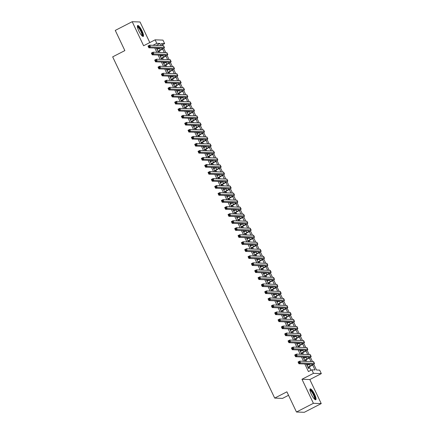 <?xml version="1.0" encoding="UTF-8"?>
<svg xmlns="http://www.w3.org/2000/svg" width="434" height="434" viewBox="0 0 434 434"><rect width="100%" height="100%" fill="white"/><g stroke="black" fill="none" stroke-linecap="round" stroke-linejoin="round"><path stroke-width="0.65" d="M314.634 394.381A6.114 1.454 62.8 0 0 310.185 388.886A6.114 1.454 62.8 0 0 311.33 394.262A6.114 1.454 62.8 0 0 315.778 399.757A6.114 1.454 62.8 0 0 314.634 394.381M142.102 31.031A6.114 1.454 62.8 0 0 137.654 25.535A6.114 1.454 62.8 0 0 138.799 30.912A6.114 1.454 62.8 0 0 143.247 36.407A6.114 1.454 62.8 0 0 142.102 31.031M313.766 364.278L316.484 370.001L319.663 370.115L321.328 373.625L313.484 373.338L311.818 369.828L314.997 369.947L312.654 365.005M309.822 379.544L301.977 379.256L313.397 403.305L296.471 412.012L304.315 412.3L321.236 403.593L309.822 379.544L321.328 373.625M288.539 395.298L282.545 398.379L274.7 398.097L112.672 56.859L124.856 50.594L115.27 30.407L132.196 21.7L143.616 45.749L155.122 39.83L162.967 40.118L164.632 43.628L161.453 43.508L162.462 45.641M149.806 42.565L140.036 21.988L132.196 21.7M162.121 44.919L164.632 43.628M313.397 403.305L321.236 403.593M307.473 365.265L307.001 364.272L306.469 364.251L308.471 368.466L308.997 368.488L308.417 367.256M304.136 358.245L303.664 357.253L303.138 357.231L305.08 361.327M300.805 351.225L300.333 350.233L299.802 350.211L301.744 354.301M297.469 344.205L296.997 343.207L296.465 343.191L298.413 347.281M294.138 337.18L293.666 336.187L293.134 336.166L295.077 340.261M290.802 330.16L290.33 329.167L289.798 329.146L291.746 333.241M287.465 323.14L286.993 322.147L286.467 322.126L288.409 326.216M284.134 316.12L283.662 315.122L283.131 315.106L285.073 319.196M280.798 309.095L280.326 308.102L279.8 308.086L281.742 312.176M277.467 302.075L276.995 301.082L276.463 301.06L278.406 305.156M274.131 295.055L273.659 294.062L273.132 294.04L275.075 298.131M270.8 288.035L270.328 287.037L269.796 287.02L271.738 291.111M267.463 281.01L266.991 280.017L266.46 280.001L268.407 284.091M264.132 273.99L263.66 272.997L263.129 272.975L265.071 277.071M260.796 266.97L260.324 265.977L259.792 265.955L261.74 270.051M257.46 259.95L256.988 258.952L256.461 258.935L258.404 263.026M254.129 252.924L253.657 251.932L253.125 251.915L255.067 256.006M250.792 245.904L250.32 244.912L249.794 244.89L251.736 248.986M247.461 238.884L246.989 237.892L246.458 237.87L248.4 241.966M244.125 231.864L243.653 230.866L243.127 230.85L245.069 234.94M240.794 224.839L240.322 223.846L239.79 223.83L241.733 227.921M237.458 217.819L236.986 216.826L236.454 216.805L238.402 220.901M234.127 210.799L233.655 209.806L233.123 209.785L235.065 213.881M230.79 203.779L230.318 202.781L229.787 202.765L231.734 206.855M227.454 196.754L226.982 195.761L226.456 195.745L228.398 199.835M224.123 189.734L223.651 188.741L223.119 188.719L225.062 192.815M220.787 182.714L220.315 181.721L219.788 181.7L221.731 185.795M217.456 175.694L216.984 174.696L216.452 174.68L218.394 178.77M214.119 168.669L213.647 167.676L213.121 167.66L215.063 171.75M210.788 161.649L210.316 160.656L209.785 160.634L211.727 164.73M207.452 154.629L206.98 153.636L206.448 153.614L208.396 157.71M204.121 147.609L203.649 146.611L203.117 146.594L205.06 150.685M200.785 140.583L200.313 139.591L199.781 139.574L201.729 143.665M197.448 133.563L196.976 132.571L196.45 132.549L198.392 136.645M194.117 126.544L193.645 125.551L193.114 125.529L195.056 129.625M190.781 119.524L190.309 118.525L189.783 118.509L191.725 122.6M187.45 112.498L186.978 111.505L186.446 111.489L188.389 115.58M184.114 105.478L183.642 104.485L183.115 104.464L185.058 108.56M180.783 98.458L180.311 97.466L179.779 97.444L181.721 101.54M177.446 91.438L176.974 90.44L176.443 90.424L178.39 94.514M174.115 84.413L173.643 83.42L173.112 83.404L175.054 87.494M170.779 77.393L170.307 76.4L169.775 76.379L171.723 80.474M167.448 70.373L166.976 69.38L166.444 69.359L168.387 73.454M164.112 63.353L163.64 62.355L163.108 62.339L165.056 66.429M160.775 56.328L160.303 55.335L159.777 55.319L161.719 59.409M156.696 45.429L153.517 45.31M154.797 48.017L156.848 52.33M158.133 55.037L160.184 59.355M161.464 62.057L163.515 66.375M164.801 69.082L166.851 73.395M168.137 76.102L170.182 80.415M171.468 83.122L173.519 87.44M174.804 90.142L176.85 94.46M178.135 97.162L180.186 101.48M181.472 104.187L183.522 108.5M184.803 111.207L186.853 115.525M188.139 118.227L190.19 122.545M191.47 125.247L193.521 129.565M194.806 132.272L196.857 136.585M198.143 139.292L200.188 143.611M201.474 146.312L203.524 150.631M204.81 153.332L206.855 157.65M208.141 160.358L210.192 164.67M211.477 167.378L213.528 171.696M214.808 174.397L216.859 178.716M218.145 181.417L220.195 185.736M221.476 188.443L223.526 192.756M224.812 195.463L226.863 199.781M228.143 202.483L230.194 206.801M231.479 209.503L233.53 213.821M234.816 216.528L236.861 220.841M238.147 223.548L240.197 227.866M241.483 230.568L243.534 234.886M244.814 237.588L246.865 241.906M248.15 244.613L250.201 248.926M251.481 251.633L253.532 255.952M254.818 258.653L256.868 262.971M258.149 265.673L260.199 269.991M261.485 272.698L263.536 277.011M264.821 279.718L266.867 284.037M268.152 286.738L270.203 291.057M271.489 293.758L273.539 298.077M274.82 300.784L276.87 305.097M278.156 307.804L280.207 312.122M281.487 314.824L283.538 319.142M284.823 321.844L286.874 326.162M288.154 328.869L290.205 333.182M291.491 335.889L293.541 340.207M294.827 342.909L296.872 347.227M298.158 349.929L300.209 354.247M301.494 356.954L303.545 361.267M304.825 363.974L308.433 371.569L311.818 369.828M310.945 370.278L309.296 366.806M308.352 364.815L308.004 364.088M306.724 361.386L305.959 359.786M305.015 357.795L304.673 357.068M303.388 354.366L302.628 352.761M301.684 350.77L301.337 350.048M300.051 347.341L299.292 345.741M298.348 343.75L298.006 343.028M296.72 340.321L295.961 338.721M295.017 336.73L294.67 336.003M293.384 333.301L292.624 331.701M291.681 329.71L291.333 328.983M290.053 326.281L289.294 324.675M288.344 322.684L288.002 321.963M286.717 319.256L285.957 317.655M285.013 315.664L284.666 314.943M283.386 312.236L282.621 310.635M281.677 308.645L281.335 307.918M280.049 305.216L279.29 303.616M278.346 301.625L277.999 300.898M276.718 298.196L275.953 296.59M275.01 294.605L274.668 293.878M273.382 291.171L272.623 289.57M271.679 287.579L271.331 286.858M270.046 284.151L269.286 282.55M268.342 280.559L268 279.832M266.715 277.131L265.955 275.53M265.011 273.539L264.664 272.812M263.378 270.111L262.619 268.505M261.675 266.519L261.333 265.792M260.047 263.085L259.288 261.485M258.339 259.494L257.997 258.772M256.711 256.065L255.952 254.465M255.008 252.474L254.66 251.747M253.38 249.045L252.615 247.445M251.671 245.454L251.329 244.727M250.044 242.026L249.284 240.42M248.34 238.434L247.993 237.707M246.713 235L245.948 233.4M245.004 231.409L244.662 230.687M243.376 227.98L242.617 226.38M241.673 224.389L241.326 223.662M240.04 220.96L239.28 219.36M238.337 217.369L237.995 216.642M236.709 213.94L235.95 212.334M235.006 210.349L234.658 209.622M233.373 206.915L232.613 205.315M231.669 203.324L231.327 202.602M230.042 199.895L229.282 198.295M228.333 196.304L227.991 195.577M226.705 192.875L225.946 191.275M225.002 189.284L224.655 188.557M223.374 185.855L222.615 184.249M221.666 182.264L221.324 181.537M220.038 178.83L219.278 177.229M218.335 175.238L217.987 174.517M216.707 171.81L215.942 170.209M214.998 168.218L214.656 167.491M213.371 164.79L212.611 163.189M211.667 161.198L211.32 160.471M210.034 157.77L209.275 156.164M208.331 154.178L207.989 153.452M206.703 150.744L205.944 149.144M205 147.153L204.653 146.432M203.367 143.725L202.607 142.124M201.664 140.133L201.322 139.406M200.036 136.705L199.277 135.104M198.327 133.113L197.985 132.386M196.7 129.685L195.94 128.079M194.996 126.093L194.649 125.366M193.369 122.659L192.609 121.059M191.66 119.068L191.318 118.346M190.032 115.639L189.273 114.039M188.329 112.048L187.982 111.321M186.701 108.619L185.936 107.019M184.993 105.028L184.651 104.301M183.365 101.599L182.606 99.994M181.662 98.008L181.314 97.281M180.034 94.574L179.269 92.974M178.325 90.983L177.983 90.261M176.698 87.554L175.938 85.954M174.994 83.963L174.647 83.236M173.361 80.534L172.602 78.934M171.658 76.943L171.316 76.216M170.03 73.514L169.271 71.908M168.321 69.923L167.98 69.196M166.694 66.489L165.934 64.888M164.991 62.897L164.643 62.176M163.363 59.469L162.604 57.868M161.654 55.877L161.312 55.151M160.027 52.449L159.267 50.849M158.323 48.858L157.976 48.131M157.444 49.308L156.972 48.315L156.441 48.293L158.383 52.389M158.915 52.405L158.388 51.299M162.251 59.431L161.725 58.319M165.582 66.451L165.056 65.344M168.918 73.471L168.392 72.364M172.249 80.491L171.723 79.384M175.586 87.516L175.059 86.404M178.917 94.536L178.39 93.429M182.253 101.556L181.727 100.449M185.589 108.576L185.058 107.469M188.92 115.601L188.394 114.489M192.257 122.621L191.73 121.515M195.588 129.641L195.061 128.535M198.924 136.661L198.398 135.554M202.255 143.687L201.729 142.574M205.591 150.707L205.065 149.594M208.922 157.726L208.396 156.62M212.259 164.746L211.732 163.64M215.589 171.772L215.063 170.66M218.926 178.792L218.4 177.68M222.262 185.812L221.736 184.705M225.593 192.832L225.067 191.725M228.93 199.857L228.403 198.745M232.261 206.877L231.734 205.765M235.597 213.897L235.071 212.79M238.928 220.917L238.402 219.81M242.264 227.942L241.738 226.83M245.595 234.962L245.069 233.85M248.932 241.982L248.405 240.875M252.268 249.002L251.742 247.895M255.599 256.027L255.073 254.915M258.935 263.047L258.409 261.935M262.266 270.067L261.74 268.961M265.603 277.087L265.076 275.981M268.934 284.113L268.407 283.001M272.27 291.133L271.744 290.021M275.601 298.153L275.075 297.046M278.937 305.173L278.411 304.066M282.274 312.198L281.742 311.086M285.605 319.218L285.078 318.106M288.941 326.238L288.415 325.131M292.272 333.258L291.746 332.151M295.608 340.283L295.082 339.171M298.939 347.303L298.413 346.191M302.276 354.323L301.749 353.216M305.607 361.343L305.08 360.236M301.977 379.256L313.484 373.338M153.403 45.082L156.788 43.34L155.122 39.83M296.471 412.012L286.89 391.826L274.7 398.097M163.737 48.32L165.799 52.66M167.068 55.34L169.13 59.68M170.405 62.36L172.466 66.7M173.736 69.38L175.797 73.726M177.072 76.406L179.133 80.746M180.403 83.426L182.464 87.766M183.739 90.446L185.801 94.786M187.076 97.466L189.137 101.811M190.407 104.491L192.468 108.831M193.743 111.511L195.805 115.851M197.074 118.531L199.135 122.871M200.41 125.551L202.472 129.896M203.741 132.576L205.803 136.916M207.078 139.596L209.139 143.936M210.409 146.616L212.47 150.956M213.745 153.636L215.806 157.981M217.081 160.661L219.143 165.001M220.412 167.681L222.474 172.021M223.749 174.701L225.81 179.041M227.08 181.721L229.141 186.067M230.416 188.747L232.478 193.087M233.747 195.767L235.808 200.107M237.083 202.786L239.145 207.126M240.414 209.806L242.476 214.152M243.751 216.826L245.812 221.172M247.087 223.852L249.149 228.192M250.418 230.872L252.479 235.212M253.754 237.892L255.816 242.237M257.085 244.912L259.147 249.257M260.422 251.937L262.483 256.277M263.753 258.957L265.814 263.297M267.089 265.977L269.151 270.322M270.42 272.997L272.481 277.342M273.756 280.022L275.818 284.362M277.093 287.042L279.154 291.382M280.424 294.062L282.485 298.408M283.76 301.082L285.822 305.428M287.091 308.107L289.152 312.447M290.427 315.127L292.489 319.467M293.758 322.147L295.82 326.493M297.095 329.167L299.156 333.513M300.426 336.193L302.487 340.533M303.762 343.213L305.824 347.553M307.093 350.233L309.16 354.578M310.429 357.253L312.491 361.598M160.981 45.586L159.967 43.454L156.788 43.34M311.01 361.544L309.317 357.985M307.673 354.518L305.986 350.96M304.337 347.498L302.65 343.94M301.006 340.478L299.314 336.92M297.67 333.458L295.983 329.9M294.339 326.439L292.646 322.874M291.002 319.413L289.315 315.854M287.671 312.393L285.979 308.834M284.335 305.373L282.648 301.814M281.004 298.353L279.312 294.794M277.668 291.328L275.981 287.769M274.331 284.308L272.644 280.749M271 277.288L269.308 273.729M267.664 270.268L265.977 266.709M264.333 263.243L262.641 259.684M260.997 256.223L259.31 252.664M257.666 249.203L255.973 245.644M254.329 242.183L252.642 238.624M250.998 235.157L249.306 231.599M247.662 228.138L245.975 224.579M244.331 221.118L242.639 217.559M240.995 214.098L239.302 210.539M237.658 207.072L235.971 203.513M234.327 200.052L232.635 196.493M230.991 193.032L229.304 189.474M227.66 186.012L225.968 182.454M224.324 178.987L222.637 175.428M220.993 171.967L219.3 168.408M217.656 164.947L215.969 161.388M214.325 157.927L212.633 154.368M210.989 150.902L209.297 147.343M207.653 143.882L205.966 140.323M204.322 136.862L202.629 133.303M200.985 129.842L199.298 126.283M197.654 122.817L195.962 119.258M194.318 115.797L192.631 112.238M190.987 108.777L189.295 105.218M187.651 101.757L185.964 98.198M184.32 94.731L182.627 91.173M180.983 87.711L179.296 84.153M177.647 80.691L175.96 77.133M174.316 73.672L172.623 70.113M170.98 66.646L169.293 63.087M167.649 59.626L165.956 56.067M164.312 52.606L162.625 49.047M156.582 45.196L159.967 43.454M156.555 48.532L156.972 48.315M159.886 55.552L160.303 55.335M163.222 62.572L163.64 62.355M166.553 69.592L166.976 69.38M169.889 76.617L170.307 76.4M173.22 83.637L173.643 83.42M176.557 90.657L176.974 90.44M179.893 97.677L180.311 97.466M183.224 104.703L183.642 104.485M186.56 111.722L186.978 111.505M189.891 118.742L190.309 118.525M193.228 125.762L193.645 125.551M196.559 132.788L196.976 132.571M199.895 139.808L200.313 139.591M203.226 146.828L203.649 146.611M206.562 153.848L206.98 153.636M209.899 160.873L210.316 160.656M213.23 167.893L213.647 167.676M216.566 174.913L216.984 174.696M219.897 181.933L220.315 181.721M223.233 188.958L223.651 188.741M226.564 195.978L226.982 195.761M229.901 202.998L230.318 202.781M233.232 210.018L233.655 209.806M236.568 217.043L236.986 216.826M239.904 224.063L240.322 223.846M243.235 231.083L243.653 230.866M246.572 238.103L246.989 237.892M249.903 245.129L250.32 244.912M253.239 252.149L253.657 251.932M256.57 259.169L256.988 258.952M259.906 266.188L260.324 265.977M263.237 273.214L263.66 272.997M266.574 280.234L266.991 280.017M269.91 287.254L270.328 287.037M273.241 294.274L273.659 294.062M276.577 301.299L276.995 301.082M279.908 308.319L280.326 308.102M283.245 315.339L283.662 315.122M286.576 322.359L286.993 322.147M289.912 329.384L290.33 329.167M293.243 336.404L293.666 336.187M296.579 343.424L296.997 343.207M299.91 350.444L300.333 350.233M303.247 357.464L303.664 357.253M306.583 364.489L307.001 364.272M157.857 51.277L160.195 50.078A3.917 0.505 154.6 0 0 162.674 48.358A3.917 0.505 154.6 0 0 162.517 48.299L148.857 47.8L148.027 46.042L149.719 45.174L163.379 45.673A5.881 0.754 -25.4 0 1 163.613 45.765L164.443 47.518A5.881 0.754 -25.4 0 1 160.726 50.1L157.971 51.516M157.027 49.525L159.359 48.32A3.917 0.505 154.6 0 0 159.614 48.19M149.182 45.95L148.509 46.297L148.84 47.002L149.518 46.65L149.182 45.95L149.719 45.174L150.549 46.926L164.209 47.425A5.881 0.754 -25.4 0 1 164.443 47.518M149.518 46.65L150.549 46.926L148.857 47.8L148.84 47.002M148.509 46.297L148.027 46.042M137.383 26.631A5.289 1.259 -117.2 0 1 141.338 31.302A5.289 1.259 -117.2 0 1 142.2 35.989M141.902 35.707A4.899 1.166 62.8 0 0 140.898 31.47A4.899 1.166 62.8 0 0 137.442 27.038M142.884 36.418A6.076 1.448 62.8 0 0 141.555 31.308A6.076 1.448 62.8 0 0 137.437 25.823M309.919 389.982A5.289 1.259 -117.2 0 1 312.936 392.889A5.289 1.259 -117.2 0 1 315.106 398.732A5.289 1.259 -117.2 0 1 314.731 399.34M314.433 399.063A4.899 1.166 62.8 0 0 314.569 398.602A4.899 1.166 62.8 0 0 312.8 393.611A4.899 1.166 62.8 0 0 309.974 390.388M315.415 399.768A6.076 1.448 62.8 0 0 315.502 399.345A6.076 1.448 62.8 0 0 313.451 393.421A6.076 1.448 62.8 0 0 309.968 389.173M161.193 58.302L163.526 57.098A3.917 0.505 154.6 0 0 166.01 55.378A3.917 0.505 154.6 0 0 165.853 55.319L152.193 54.82L151.357 53.062L153.05 52.194L166.71 52.693A5.881 0.754 -25.4 0 1 166.944 52.785L167.779 54.538A5.881 0.754 -25.4 0 1 164.057 57.12L161.302 58.536M160.358 56.545L162.696 55.346A3.917 0.505 154.6 0 0 162.945 55.216M152.518 52.97L151.84 53.317L152.177 54.022L152.849 53.675L152.518 52.97L153.05 52.194L153.886 53.946L167.546 54.451A5.881 0.754 -25.4 0 1 167.779 54.538M152.849 53.675L153.886 53.946L152.193 54.82L152.177 54.022M151.84 53.317L151.357 53.062M164.524 65.322L166.862 64.123A3.917 0.505 154.6 0 0 169.341 62.398A3.917 0.505 154.6 0 0 169.189 62.339L155.529 61.84L154.694 60.087L156.386 59.214L170.047 59.713A5.881 0.754 -25.4 0 1 170.28 59.805L171.11 61.563A5.881 0.754 -25.4 0 1 167.394 64.14L164.638 65.556M163.694 63.565L166.027 62.366A3.917 0.505 154.6 0 0 166.282 62.236M155.855 59.99L155.177 60.342L155.508 61.042L156.186 60.695L155.855 59.99L156.386 59.214L157.216 60.972L170.877 61.471A5.881 0.754 -25.4 0 1 171.11 61.563M156.186 60.695L157.216 60.972L155.529 61.84L155.508 61.042M155.177 60.342L154.694 60.087M167.86 72.342L170.199 71.143A3.917 0.505 154.6 0 0 172.678 69.424A3.917 0.505 154.6 0 0 172.52 69.364L158.86 68.86L158.025 67.107L159.717 66.234L173.378 66.738A5.881 0.754 -25.4 0 1 173.611 66.825L174.446 68.583A5.881 0.754 -25.4 0 1 170.725 71.16L167.974 72.576M167.025 70.59L169.363 69.386A3.917 0.505 154.6 0 0 169.613 69.256M159.186 67.015L158.508 67.362L158.844 68.062L159.522 67.715L159.186 67.015L159.717 66.234L160.553 67.992L174.213 68.491A5.881 0.754 -25.4 0 1 174.446 68.583M159.522 67.715L160.553 67.992L158.86 68.86L158.844 68.062M158.508 67.362L158.025 67.107M171.197 79.362L173.529 78.163A3.917 0.505 154.6 0 0 176.009 76.444A3.917 0.505 154.6 0 0 175.857 76.384L162.197 75.885L161.361 74.127L163.054 73.259L176.714 73.758A5.881 0.754 -25.4 0 1 176.947 73.845L177.783 75.603A5.881 0.754 -25.4 0 1 174.061 78.185L171.305 79.601M170.361 77.61L172.694 76.406A3.917 0.505 154.6 0 0 172.949 76.275M162.522 74.035L161.844 74.382L162.175 75.087L162.853 74.735L162.522 74.035L163.054 73.259L163.889 75.011L177.549 75.511A5.881 0.754 -25.4 0 1 177.783 75.603M162.853 74.735L163.889 75.011L162.197 75.885L162.175 75.087M161.844 74.382L161.361 74.127M174.528 86.388L176.866 85.183A3.917 0.505 154.6 0 0 179.345 83.464A3.917 0.505 154.6 0 0 179.188 83.404L165.528 82.905L164.698 81.147L166.385 80.279L180.045 80.778A5.881 0.754 -25.4 0 1 180.278 80.87L181.114 82.623A5.881 0.754 -25.4 0 1 177.392 85.205L174.642 86.621M173.692 84.63L176.03 83.431A3.917 0.505 154.6 0 0 176.28 83.295M165.853 81.055L165.175 81.402L165.511 82.107L166.189 81.76L165.853 81.055L166.385 80.279L167.22 82.031L180.88 82.536A5.881 0.754 -25.4 0 1 181.114 82.623M166.189 81.76L167.22 82.031L165.528 82.905L165.511 82.107M165.175 81.402L164.698 81.147M177.864 93.408L180.197 92.203A3.917 0.505 154.6 0 0 182.676 90.484A3.917 0.505 154.6 0 0 182.524 90.424L168.864 89.925L168.029 88.173L169.721 87.299L183.381 87.798A5.881 0.754 -25.4 0 1 183.615 87.89L184.45 89.648A5.881 0.754 -25.4 0 1 180.728 92.225L177.973 93.641M177.029 91.65L179.367 90.451A3.917 0.505 154.6 0 0 179.616 90.321M169.189 88.075L168.511 88.427L168.842 89.127L169.52 88.78L169.189 88.075L169.721 87.299L170.557 89.057L184.217 89.556A5.881 0.754 -25.4 0 1 184.45 89.648M169.52 88.78L170.557 89.057L168.864 89.925L168.842 89.127M168.511 88.427L168.029 88.173M181.195 100.428L183.533 99.229A3.917 0.505 154.6 0 0 186.012 97.509A3.917 0.505 154.6 0 0 185.855 97.449L172.195 96.945L171.365 95.192L173.058 94.319L186.718 94.824A5.881 0.754 -25.4 0 1 186.951 94.91L187.781 96.668A5.881 0.754 -25.4 0 1 184.059 99.245L181.309 100.661M180.365 98.675L182.698 97.471A3.917 0.505 154.6 0 0 182.947 97.341M172.52 95.1L171.848 95.447L172.179 96.147L172.857 95.8L172.52 95.1L173.058 94.319L173.888 96.077L187.548 96.576A5.881 0.754 -25.4 0 1 187.781 96.668M172.857 95.8L173.888 96.077L172.195 96.945L172.179 96.147M171.848 95.447L171.365 95.192M184.531 107.448L186.864 106.249A3.917 0.505 154.6 0 0 189.343 104.529A3.917 0.505 154.6 0 0 189.191 104.469L175.531 103.97L174.696 102.212L176.388 101.344L190.049 101.844A5.881 0.754 -25.4 0 1 190.282 101.93L191.117 103.688A5.881 0.754 -25.4 0 1 187.396 106.27L184.64 107.686M183.696 105.695L186.034 104.491A3.917 0.505 154.6 0 0 186.284 104.361M175.857 102.12L175.179 102.467L175.515 103.173L176.188 102.82L175.857 102.12L176.388 101.344L177.224 103.097L190.884 103.596A5.881 0.754 -25.4 0 1 191.117 103.688M176.188 102.82L177.224 103.097L175.531 103.97L175.515 103.173M175.179 102.467L174.696 102.212M187.862 114.473L190.201 113.269A3.917 0.505 154.6 0 0 192.68 111.549A3.917 0.505 154.6 0 0 192.522 111.489L178.862 110.99L178.032 109.232L179.725 108.364L193.385 108.863A5.881 0.754 -25.4 0 1 193.618 108.956L194.448 110.708A5.881 0.754 -25.4 0 1 190.727 113.29L187.976 114.706M187.032 112.715L189.365 111.516A3.917 0.505 154.6 0 0 189.62 111.381M179.188 109.14L178.515 109.487L178.846 110.193L179.524 109.845L179.188 109.14L179.725 108.364L180.555 110.117L194.215 110.621A5.881 0.754 -25.4 0 1 194.448 110.708M179.524 109.845L180.555 110.117L178.862 110.99L178.846 110.193M178.515 109.487L178.032 109.232M191.199 121.493L193.531 120.289A3.917 0.505 154.6 0 0 196.016 118.569A3.917 0.505 154.6 0 0 195.859 118.509L182.199 118.01L181.363 116.258L183.056 115.384L196.716 115.883A5.881 0.754 -25.4 0 1 196.949 115.976L197.785 117.733A5.881 0.754 -25.4 0 1 194.063 120.31L191.307 121.726M190.363 119.735L192.701 118.536A3.917 0.505 154.6 0 0 192.951 118.406M182.524 116.16L181.846 116.513L182.182 117.213L182.855 116.865L182.524 116.16L183.056 115.384L183.891 117.142L197.551 117.641A5.881 0.754 -25.4 0 1 197.785 117.733M182.855 116.865L183.891 117.142L182.199 118.01L182.182 117.213M181.846 116.513L181.363 116.258M194.53 128.513L196.868 127.314A3.917 0.505 154.6 0 0 199.347 125.594A3.917 0.505 154.6 0 0 199.19 125.534L185.53 125.03L184.7 123.278L186.392 122.404L200.052 122.909A5.881 0.754 -25.4 0 1 200.286 122.996L201.116 124.753A5.881 0.754 -25.4 0 1 197.399 127.33L194.644 128.746M193.7 126.761L196.032 125.556A3.917 0.505 154.6 0 0 196.287 125.426M185.861 123.185L185.182 123.533L185.513 124.233L186.191 123.885L185.861 123.185L186.392 122.404L187.222 124.162L200.882 124.661A5.881 0.754 -25.4 0 1 201.116 124.753M186.191 123.885L187.222 124.162L185.53 125.03L185.513 124.233M185.182 123.533L184.7 123.278M197.866 135.533L200.199 134.334A3.917 0.505 154.6 0 0 202.683 132.614A3.917 0.505 154.6 0 0 202.526 132.554L188.866 132.055L188.031 130.298L189.723 129.43L203.383 129.929A5.881 0.754 -25.4 0 1 203.617 130.016L204.452 131.773A5.881 0.754 -25.4 0 1 200.73 134.356L197.98 135.771M197.031 133.78L199.369 132.576A3.917 0.505 154.6 0 0 199.618 132.446M189.191 130.205L188.513 130.553L188.85 131.258L189.528 130.905L189.191 130.205L189.723 129.43L190.559 131.182L204.219 131.681A5.881 0.754 -25.4 0 1 204.452 131.773M189.528 130.905L190.559 131.182L188.866 132.055L188.85 131.258M188.513 130.553L188.031 130.298M201.202 142.558L203.535 141.354A3.917 0.505 154.6 0 0 206.014 139.634A3.917 0.505 154.6 0 0 205.862 139.574L192.202 139.075L191.367 137.318L193.059 136.45L206.72 136.949A5.881 0.754 -25.4 0 1 206.953 137.041L207.788 138.793A5.881 0.754 -25.4 0 1 204.067 141.376L201.311 142.791M200.367 140.8L202.7 139.602A3.917 0.505 154.6 0 0 202.955 139.466M192.528 137.225L191.85 137.573L192.181 138.278L192.859 137.931L192.528 137.225L193.059 136.45L193.895 138.202L207.555 138.706A5.881 0.754 -25.4 0 1 207.788 138.793M192.859 137.931L193.895 138.202L192.202 139.075L192.181 138.278M191.85 137.573L191.367 137.318M204.533 149.578L206.872 148.374A3.917 0.505 154.6 0 0 209.351 146.654A3.917 0.505 154.6 0 0 209.193 146.594L195.533 146.095L194.703 144.343L196.39 143.47L210.051 143.969A5.881 0.754 -25.4 0 1 210.284 144.061L211.119 145.819A5.881 0.754 -25.4 0 1 207.398 148.395L204.647 149.811M203.698 147.82L206.036 146.621A3.917 0.505 154.6 0 0 206.286 146.491M195.859 144.245L195.181 144.598L195.517 145.298L196.195 144.951L195.859 144.245L196.39 143.47L197.226 145.227L210.886 145.726A5.881 0.754 -25.4 0 1 211.119 145.819M196.195 144.951L197.226 145.227L195.533 146.095L195.517 145.298M195.181 144.598L194.703 144.343M207.87 156.598L210.202 155.399A3.917 0.505 154.6 0 0 212.682 153.679A3.917 0.505 154.6 0 0 212.53 153.62L198.87 153.115L198.034 151.363L199.727 150.489L213.387 150.994A5.881 0.754 -25.4 0 1 213.62 151.081L214.456 152.839A5.881 0.754 -25.4 0 1 210.734 155.415L207.978 156.831M207.034 154.846L209.372 153.641A3.917 0.505 154.6 0 0 209.622 153.511M199.195 151.271L198.517 151.618L198.848 152.318L199.526 151.971L199.195 151.271L199.727 150.489L200.562 152.247L214.222 152.746A5.881 0.754 -25.4 0 1 214.456 152.839M199.526 151.971L200.562 152.247L198.87 153.115L198.848 152.318M198.517 151.618L198.034 151.363M211.201 163.618L213.539 162.419A3.917 0.505 154.6 0 0 216.018 160.699A3.917 0.505 154.6 0 0 215.861 160.64L202.201 160.141L201.371 158.383L203.063 157.515L216.723 158.014A5.881 0.754 -25.4 0 1 216.957 158.101L217.787 159.858A5.881 0.754 -25.4 0 1 214.065 162.441L211.315 163.857M210.371 161.866L212.703 160.661A3.917 0.505 154.6 0 0 212.953 160.531M202.526 158.291L201.853 158.638L202.184 159.343L202.862 158.99L202.526 158.291L203.063 157.515L203.893 159.267L217.553 159.766A5.881 0.754 -25.4 0 1 217.787 159.858M202.862 158.99L203.893 159.267L202.201 160.141L202.184 159.343M201.853 158.638L201.371 158.383M214.537 170.643L216.87 169.439A3.917 0.505 154.6 0 0 219.349 167.719A3.917 0.505 154.6 0 0 219.197 167.66L205.537 167.161L204.702 165.403L206.394 164.535L220.054 165.034A5.881 0.754 -25.4 0 1 220.288 165.126L221.123 166.878A5.881 0.754 -25.4 0 1 217.401 169.461L214.646 170.877M213.702 168.886L216.04 167.687A3.917 0.505 154.6 0 0 216.289 167.551M205.862 165.311L205.184 165.658L205.521 166.363L206.193 166.016L205.862 165.311L206.394 164.535L207.23 166.287L220.89 166.792A5.881 0.754 -25.4 0 1 221.123 166.878M206.193 166.016L207.23 166.287L205.537 167.161L205.521 166.363M205.184 165.658L204.702 165.403M217.868 177.663L220.206 176.459A3.917 0.505 154.6 0 0 222.685 174.739A3.917 0.505 154.6 0 0 222.528 174.68L208.868 174.18L208.038 172.428L209.731 171.555L223.391 172.054A5.881 0.754 -25.4 0 1 223.624 172.146L224.454 173.898A5.881 0.754 -25.4 0 1 220.732 176.481L217.982 177.897M217.038 175.906L219.371 174.707A3.917 0.505 154.6 0 0 219.626 174.577M209.193 172.331L208.521 172.683L208.852 173.383L209.53 173.036L209.193 172.331L209.731 171.555L210.561 173.312L224.221 173.812A5.881 0.754 -25.4 0 1 224.454 173.898M209.53 173.036L210.561 173.312L208.868 174.18L208.852 173.383M208.521 172.683L208.038 172.428M221.204 184.683L223.537 183.484A3.917 0.505 154.6 0 0 226.022 181.765A3.917 0.505 154.6 0 0 225.864 181.705L212.204 181.2L211.369 179.448L213.061 178.575L226.722 179.079A5.881 0.754 -25.4 0 1 226.955 179.166L227.79 180.924A5.881 0.754 -25.4 0 1 224.069 183.501L221.313 184.917M220.369 182.931L222.707 181.727A3.917 0.505 154.6 0 0 222.957 181.596M212.53 179.356L211.852 179.703L212.188 180.403L212.861 180.056L212.53 179.356L213.061 178.575L213.897 180.332L227.557 180.832A5.881 0.754 -25.4 0 1 227.79 180.924M212.861 180.056L213.897 180.332L212.204 181.2L212.188 180.403M211.852 179.703L211.369 179.448M224.535 191.703L226.873 190.504A3.917 0.505 154.6 0 0 229.353 188.785A3.917 0.505 154.6 0 0 229.195 188.725L215.535 188.226L214.705 186.468L216.398 185.6L230.058 186.099A5.881 0.754 -25.4 0 1 230.291 186.186L231.121 187.944A5.881 0.754 -25.4 0 1 227.405 190.526L224.649 191.942M223.705 189.951L226.038 188.747A3.917 0.505 154.6 0 0 226.293 188.616M215.861 186.376L215.188 186.723L215.519 187.423L216.197 187.076L215.861 186.376L216.398 185.6L217.228 187.352L230.888 187.851A5.881 0.754 -25.4 0 1 231.121 187.944M216.197 187.076L217.228 187.352L215.535 188.226L215.519 187.423M215.188 186.723L214.705 186.468M227.872 198.729L230.204 197.524A3.917 0.505 154.6 0 0 232.689 195.805A3.917 0.505 154.6 0 0 232.532 195.745L218.872 195.246L218.036 193.488L219.729 192.62L233.389 193.119A5.881 0.754 -25.4 0 1 233.622 193.211L234.458 194.964A5.881 0.754 -25.4 0 1 230.736 197.546L227.986 198.962M227.036 196.971L229.374 195.772A3.917 0.505 154.6 0 0 229.624 195.636M219.197 193.396L218.519 193.743L218.855 194.448L219.533 194.101L219.197 193.396L219.729 192.62L220.564 194.372L234.224 194.877A5.881 0.754 -25.4 0 1 234.458 194.964M219.533 194.101L220.564 194.372L218.872 195.246L218.855 194.448M218.519 193.743L218.036 193.488M231.208 205.749L233.541 204.544A3.917 0.505 154.6 0 0 236.02 202.824A3.917 0.505 154.6 0 0 235.868 202.765L222.208 202.266L221.373 200.508L223.065 199.64L236.725 200.139A5.881 0.754 -25.4 0 1 236.959 200.231L237.789 201.984A5.881 0.754 -25.4 0 1 234.072 204.566L231.317 205.982M230.373 203.991L232.705 202.792A3.917 0.505 154.6 0 0 232.96 202.662M222.533 200.416L221.855 200.768L222.186 201.468L222.864 201.121L222.533 200.416L223.065 199.64L223.901 201.398L237.561 201.897A5.881 0.754 -25.4 0 1 237.789 201.984M222.864 201.121L223.901 201.398L222.208 202.266L222.186 201.468M221.855 200.768L221.373 200.508M234.539 212.768L236.877 211.57A3.917 0.505 154.6 0 0 239.356 209.85A3.917 0.505 154.6 0 0 239.199 209.79L225.539 209.286L224.703 207.533L226.396 206.66L240.056 207.164A5.881 0.754 -25.4 0 1 240.29 207.251L241.125 209.009A5.881 0.754 -25.4 0 1 237.403 211.586L234.653 213.002M233.704 211.016L236.042 209.812A3.917 0.505 154.6 0 0 236.291 209.682M225.864 207.441L225.186 207.788L225.523 208.488L226.201 208.141L225.864 207.441L226.396 206.66L227.232 208.418L240.892 208.917A5.881 0.754 -25.4 0 1 241.125 209.009M226.201 208.141L227.232 208.418L225.539 209.286L225.523 208.488M225.186 207.788L224.703 207.533M237.875 219.788L240.208 218.59A3.917 0.505 154.6 0 0 242.687 216.87A3.917 0.505 154.6 0 0 242.535 216.81L228.875 216.311L228.04 214.553L229.732 213.685L243.393 214.184A5.881 0.754 -25.4 0 1 243.626 214.271L244.461 216.029A5.881 0.754 -25.4 0 1 240.74 218.606L237.984 220.027M237.04 218.036L239.373 216.832A3.917 0.505 154.6 0 0 239.628 216.702M229.201 214.461L228.523 214.808L228.854 215.508L229.532 215.161L229.201 214.461L229.732 213.685L230.568 215.438L244.228 215.937A5.881 0.754 -25.4 0 1 244.461 216.029M229.532 215.161L230.568 215.438L228.875 216.311L228.854 215.508M228.523 214.808L228.04 214.553M241.206 226.814L243.545 225.609A3.917 0.505 154.6 0 0 246.024 223.89A3.917 0.505 154.6 0 0 245.866 223.83L232.206 223.331L231.376 221.573L233.069 220.705L246.729 221.204A5.881 0.754 -25.4 0 1 246.962 221.297L247.792 223.049A5.881 0.754 -25.4 0 1 244.071 225.631L241.32 227.047M240.376 225.056L242.709 223.857A3.917 0.505 154.6 0 0 242.959 223.722M232.532 221.481L231.854 221.828L232.19 222.533L232.868 222.186L232.532 221.481L233.069 220.705L233.899 222.458L247.559 222.962A5.881 0.754 -25.4 0 1 247.792 223.049M232.868 222.186L233.899 222.458L232.206 223.331L232.19 222.533M231.854 221.828L231.376 221.573M244.543 233.834L246.875 232.629A3.917 0.505 154.6 0 0 249.355 230.91A3.917 0.505 154.6 0 0 249.203 230.85L235.543 230.351L234.707 228.593L236.4 227.725L250.06 228.224A5.881 0.754 -25.4 0 1 250.293 228.317L251.129 230.069A5.881 0.754 -25.4 0 1 247.407 232.651L244.651 234.067M243.707 232.076L246.045 230.877A3.917 0.505 154.6 0 0 246.295 230.747M235.868 228.501L235.19 228.854L235.521 229.553L236.199 229.206L235.868 228.501L236.4 227.725L237.235 229.483L250.895 229.982A5.881 0.754 -25.4 0 1 251.129 230.069M236.199 229.206L237.235 229.483L235.543 230.351L235.521 229.553M235.19 228.854L234.707 228.593M247.874 240.854L250.212 239.655A3.917 0.505 154.6 0 0 252.691 237.935A3.917 0.505 154.6 0 0 252.534 237.875L238.874 237.371L238.044 235.619L239.736 234.745L253.396 235.25A5.881 0.754 -25.4 0 1 253.63 235.337L254.46 237.094A5.881 0.754 -25.4 0 1 250.738 239.671L247.988 241.087M247.044 239.101L249.376 237.897A3.917 0.505 154.6 0 0 249.631 237.767M239.199 235.526L238.526 235.874L238.857 236.573L239.535 236.226L239.199 235.526L239.736 234.745L240.566 236.503L254.226 237.002A5.881 0.754 -25.4 0 1 254.46 237.094M239.535 236.226L240.566 236.503L238.874 237.371L238.857 236.573M238.526 235.874L238.044 235.619M251.21 247.874L253.543 246.675A3.917 0.505 154.6 0 0 256.027 244.955A3.917 0.505 154.6 0 0 255.87 244.895L242.21 244.396L241.375 242.639L243.067 241.765L256.727 242.27A5.881 0.754 -25.4 0 1 256.961 242.356L257.796 244.114A5.881 0.754 -25.4 0 1 254.074 246.691L251.319 248.112M250.375 246.121L252.713 244.917A3.917 0.505 154.6 0 0 252.962 244.787M242.535 242.546L241.857 242.894L242.194 243.593L242.866 243.246L242.535 242.546L243.067 241.765L243.903 243.523L257.563 244.022A5.881 0.754 -25.4 0 1 257.796 244.114M242.866 243.246L243.903 243.523L242.21 244.396L242.194 243.593M241.857 242.894L241.375 242.639M254.541 254.899L256.879 253.695A3.917 0.505 154.6 0 0 259.358 251.975A3.917 0.505 154.6 0 0 259.201 251.915L245.541 251.416L244.711 249.658L246.403 248.791L260.064 249.29A5.881 0.754 -25.4 0 1 260.297 249.382L261.127 251.134A5.881 0.754 -25.4 0 1 257.411 253.716L254.655 255.132M253.711 253.141L256.044 251.942A3.917 0.505 154.6 0 0 256.299 251.807M245.866 249.566L245.194 249.913L245.525 250.619L246.203 250.272L245.866 249.566L246.403 248.791L247.234 250.543L260.894 251.047A5.881 0.754 -25.4 0 1 261.127 251.134M246.203 250.272L247.234 250.543L245.541 251.416L245.525 250.619M245.194 249.913L244.711 249.658M257.877 261.919L260.21 260.715A3.917 0.505 154.6 0 0 262.695 258.995A3.917 0.505 154.6 0 0 262.537 258.935L248.877 258.436L248.042 256.678L249.734 255.81L263.395 256.31A5.881 0.754 -25.4 0 1 263.628 256.402L264.463 258.154A5.881 0.754 -25.4 0 1 260.742 260.736L257.986 262.152M257.042 260.161L259.38 258.962A3.917 0.505 154.6 0 0 259.63 258.832M249.203 256.586L248.525 256.939L248.861 257.639L249.534 257.291L249.203 256.586L249.734 255.81L250.57 257.568L264.23 258.067A5.881 0.754 -25.4 0 1 264.463 258.154M249.534 257.291L250.57 257.568L248.877 258.436L248.861 257.639M248.525 256.939L248.042 256.678M261.214 268.939L263.546 267.74A3.917 0.505 154.6 0 0 266.026 266.02A3.917 0.505 154.6 0 0 265.874 265.961L252.214 265.456L251.378 263.704L253.071 262.83L266.731 263.329A5.881 0.754 -25.4 0 1 266.964 263.422L267.794 265.179A5.881 0.754 -25.4 0 1 264.078 267.756L261.322 269.172M260.378 267.187L262.711 265.982A3.917 0.505 154.6 0 0 262.966 265.852M252.539 263.612L251.861 263.959L252.192 264.659L252.87 264.311L252.539 263.612L253.071 262.83L253.906 264.588L267.566 265.087A5.881 0.754 -25.4 0 1 267.794 265.179M252.87 264.311L253.906 264.588L252.214 265.456L252.192 264.659M251.861 263.959L251.378 263.704M264.545 275.959L266.883 274.76A3.917 0.505 154.6 0 0 269.362 273.04A3.917 0.505 154.6 0 0 269.205 272.981L255.545 272.481L254.709 270.724L256.402 269.85L270.062 270.355A5.881 0.754 -25.4 0 1 270.295 270.442L271.131 272.199A5.881 0.754 -25.4 0 1 267.409 274.776L264.659 276.198M263.709 274.207L266.047 273.002A3.917 0.505 154.6 0 0 266.297 272.872M255.87 270.632L255.192 270.979L255.528 271.679L256.206 271.331L255.87 270.632L256.402 269.85L257.237 271.608L270.897 272.107A5.881 0.754 -25.4 0 1 271.131 272.199M256.206 271.331L257.237 271.608L255.545 272.481L255.528 271.679M255.192 270.979L254.709 270.724M267.881 282.984L270.214 281.78A3.917 0.505 154.6 0 0 272.693 280.06A3.917 0.505 154.6 0 0 272.541 280.001L258.881 279.501L258.046 277.744L259.738 276.876L273.398 277.375A5.881 0.754 -25.4 0 1 273.632 277.467L274.467 279.219A5.881 0.754 -25.4 0 1 270.745 281.802L267.99 283.218M267.046 281.227L269.378 280.028A3.917 0.505 154.6 0 0 269.633 279.892M259.207 277.651L258.528 277.999L258.859 278.704L259.537 278.357L259.207 277.651L259.738 276.876L260.574 278.628L274.234 279.133A5.881 0.754 -25.4 0 1 274.467 279.219M259.537 278.357L260.574 278.628L258.881 279.501L258.859 278.704M258.528 277.999L258.046 277.744M271.212 290.004L273.55 288.8A3.917 0.505 154.6 0 0 276.029 287.08A3.917 0.505 154.6 0 0 275.872 287.02L262.212 286.521L261.382 284.764L263.075 283.896L276.735 284.395A5.881 0.754 -25.4 0 1 276.963 284.487L277.798 286.239A5.881 0.754 -25.4 0 1 274.076 288.822L271.326 290.238M270.382 288.247L272.715 287.048A3.917 0.505 154.6 0 0 272.964 286.917M262.537 284.671L261.859 285.024L262.196 285.724L262.874 285.377L262.537 284.671L263.075 283.896L263.905 285.653L277.565 286.152A5.881 0.754 -25.4 0 1 277.798 286.239M262.874 285.377L263.905 285.653L262.212 286.521L262.196 285.724M261.859 285.024L261.382 284.764M274.548 297.024L276.881 295.825A3.917 0.505 154.6 0 0 279.36 294.106A3.917 0.505 154.6 0 0 279.208 294.046L265.548 293.541L264.713 291.789L266.405 290.916L280.066 291.415A5.881 0.754 -25.4 0 1 280.299 291.507L281.134 293.265A5.881 0.754 -25.4 0 1 277.413 295.842L274.657 297.257M273.713 295.272L276.051 294.068A3.917 0.505 154.6 0 0 276.301 293.937M265.874 291.697L265.196 292.044L265.527 292.744L266.205 292.397L265.874 291.697L266.405 290.916L267.241 292.673L280.901 293.172A5.881 0.754 -25.4 0 1 281.134 293.265M266.205 292.397L267.241 292.673L265.548 293.541L265.527 292.744M265.196 292.044L264.713 291.789M277.879 304.044L280.218 302.845A3.917 0.505 154.6 0 0 282.697 301.125A3.917 0.505 154.6 0 0 282.539 301.066L268.879 300.567L268.049 298.809L269.742 297.936L283.402 298.44A5.881 0.754 -25.4 0 1 283.635 298.527L284.465 300.285A5.881 0.754 -25.4 0 1 280.744 302.861L277.993 304.283M277.049 302.292L279.382 301.087A3.917 0.505 154.6 0 0 279.637 300.957M269.205 298.717L268.532 299.064L268.863 299.764L269.541 299.417L269.205 298.717L269.742 297.936L270.572 299.693L284.232 300.192A5.881 0.754 -25.4 0 1 284.465 300.285M269.541 299.417L270.572 299.693L268.879 300.567L268.863 299.764M268.532 299.064L268.049 298.809M281.216 311.07L283.548 309.865A3.917 0.505 154.6 0 0 286.033 308.145A3.917 0.505 154.6 0 0 285.876 308.086L272.216 307.587L271.38 305.829L273.073 304.961L286.733 305.46A5.881 0.754 -25.4 0 1 286.966 305.552L287.802 307.305A5.881 0.754 -25.4 0 1 284.08 309.887L281.324 311.303M280.38 309.312L282.718 308.113A3.917 0.505 154.6 0 0 282.968 307.977M272.541 305.737L271.863 306.084L272.199 306.789L272.872 306.437L272.541 305.737L273.073 304.961L273.908 306.713L287.568 307.218A5.881 0.754 -25.4 0 1 287.802 307.305M272.872 306.437L273.908 306.713L272.216 307.587L272.199 306.789M271.863 306.084L271.38 305.829M284.547 318.089L286.885 316.885A3.917 0.505 154.6 0 0 289.364 315.165A3.917 0.505 154.6 0 0 289.207 315.106L275.547 314.607L274.717 312.849L276.409 311.981L290.069 312.48A5.881 0.754 -25.4 0 1 290.303 312.572L291.133 314.325A5.881 0.754 -25.4 0 1 287.416 316.907L284.661 318.323M283.717 316.332L286.049 315.133A3.917 0.505 154.6 0 0 286.304 315.003M275.872 312.757L275.199 313.109L275.53 313.809L276.208 313.462L275.872 312.757L276.409 311.981L277.239 313.739L290.899 314.238A5.881 0.754 -25.4 0 1 291.133 314.325M276.208 313.462L277.239 313.739L275.547 314.607L275.53 313.809M275.199 313.109L274.717 312.849M287.883 325.109L290.216 323.91A3.917 0.505 154.6 0 0 292.7 322.191A3.917 0.505 154.6 0 0 292.543 322.126L278.883 321.627L278.048 319.874L279.74 319.001L293.4 319.5A5.881 0.754 -25.4 0 1 293.634 319.592L294.469 321.35A5.881 0.754 -25.4 0 1 290.747 323.927L287.992 325.343M287.048 323.352L289.386 322.153A3.917 0.505 154.6 0 0 289.635 322.023M279.208 319.782L278.53 320.129L278.867 320.829L279.539 320.482L279.208 319.782L279.74 319.001L280.576 320.759L294.236 321.258A5.881 0.754 -25.4 0 1 294.469 321.35M279.539 320.482L280.576 320.759L278.883 321.627L278.867 320.829M278.53 320.129L278.048 319.874M291.214 332.129L293.552 330.93A3.917 0.505 154.6 0 0 296.031 329.211A3.917 0.505 154.6 0 0 295.879 329.151L282.219 328.646L281.384 326.894L283.076 326.021L296.737 326.525A5.881 0.754 -25.4 0 1 296.97 326.612L297.8 328.37A5.881 0.754 -25.4 0 1 294.084 330.947L291.328 332.368M290.384 330.377L292.717 329.173A3.917 0.505 154.6 0 0 292.972 329.043M282.545 326.802L281.867 327.149L282.198 327.849L282.876 327.502L282.545 326.802L283.076 326.021L283.907 327.779L297.567 328.278A5.881 0.754 -25.4 0 1 297.8 328.37M282.876 327.502L283.907 327.779L282.219 328.646L282.198 327.849M281.867 327.149L281.384 326.894M294.55 339.155L296.889 337.95A3.917 0.505 154.6 0 0 299.368 336.231A3.917 0.505 154.6 0 0 299.21 336.171L285.55 335.672L284.715 333.914L286.407 333.046L300.068 333.545A5.881 0.754 -25.4 0 1 300.301 333.637L301.136 335.39A5.881 0.754 -25.4 0 1 297.415 337.972L294.664 339.388M293.715 337.397L296.053 336.198A3.917 0.505 154.6 0 0 296.303 336.062M285.876 333.822L285.198 334.169L285.534 334.874L286.212 334.522L285.876 333.822L286.407 333.046L287.243 334.798L300.903 335.303A5.881 0.754 -25.4 0 1 301.136 335.39M286.212 334.522L287.243 334.798L285.55 335.672L285.534 334.874M285.198 334.169L284.715 333.914M297.887 346.175L300.219 344.97A3.917 0.505 154.6 0 0 302.699 343.251A3.917 0.505 154.6 0 0 302.547 343.191L288.887 342.692L288.051 340.934L289.744 340.066L303.404 340.565A5.881 0.754 -25.4 0 1 303.637 340.657L304.473 342.41A5.881 0.754 -25.4 0 1 300.751 344.992L297.995 346.408M297.051 344.417L299.384 343.218A3.917 0.505 154.6 0 0 299.639 343.088M289.212 340.842L288.534 341.189L288.865 341.894L289.543 341.547L289.212 340.842L289.744 340.066L290.579 341.824L304.239 342.323A5.881 0.754 -25.4 0 1 304.473 342.41M289.543 341.547L290.579 341.824L288.887 342.692L288.865 341.894M288.534 341.189L288.051 340.934M301.218 353.195L303.556 351.996A3.917 0.505 154.6 0 0 306.035 350.276A3.917 0.505 154.6 0 0 305.878 350.211L292.218 349.712L291.388 347.959L293.08 347.086L306.74 347.585A5.881 0.754 -25.4 0 1 306.968 347.677L307.804 349.435A5.881 0.754 -25.4 0 1 304.082 352.012L301.332 353.428M300.388 351.437L302.72 350.238A3.917 0.505 154.6 0 0 302.97 350.108M292.543 347.867L291.865 348.214L292.201 348.914L292.879 348.567L292.543 347.867L293.08 347.086L293.91 348.844L307.57 349.343A5.881 0.754 -25.4 0 1 307.804 349.435M292.879 348.567L293.91 348.844L292.218 349.712L292.201 348.914M291.865 348.214L291.388 347.959M304.554 360.215L306.887 359.016A3.917 0.505 154.6 0 0 309.366 357.296A3.917 0.505 154.6 0 0 309.214 357.236L295.554 356.732L294.719 354.979L296.411 354.106L310.071 354.611A5.881 0.754 -25.4 0 1 310.305 354.697L311.14 356.455A5.881 0.754 -25.4 0 1 307.418 359.032L304.663 360.453M303.719 358.462L306.057 357.258A3.917 0.505 154.6 0 0 306.306 357.128M295.879 354.887L295.201 355.234L295.532 355.934L296.21 355.587L295.879 354.887L296.411 354.106L297.247 355.864L310.907 356.363A5.881 0.754 -25.4 0 1 311.14 356.455M296.21 355.587L297.247 355.864L295.554 356.732L295.532 355.934M295.201 355.234L294.719 354.979M307.885 367.24L310.223 366.036A3.917 0.505 154.6 0 0 312.702 364.316A3.917 0.505 154.6 0 0 312.545 364.256L298.885 363.757L298.055 361.999L299.748 361.131L313.408 361.63A5.881 0.754 -25.4 0 1 313.641 361.723L314.471 363.475A5.881 0.754 -25.4 0 1 310.749 366.057L307.999 367.473M307.055 365.482L309.388 364.283A3.917 0.505 154.6 0 0 309.643 364.148M299.21 361.907L298.538 362.254L298.869 362.96L299.547 362.607L299.21 361.907L299.748 361.131L300.578 362.884L314.238 363.383A5.881 0.754 -25.4 0 1 314.471 363.475M299.547 362.607L300.578 362.884L298.885 363.757L298.869 362.96M298.538 362.254L298.055 361.999M159.359 48.32L160.195 50.078M163.379 45.673L164.209 47.425M162.696 55.346L163.526 57.098M166.71 52.693L167.546 54.451M166.027 62.366L166.862 64.123M170.047 59.713L170.877 61.471M169.363 69.386L170.199 71.143M173.378 66.738L174.213 68.491M172.694 76.406L173.529 78.163M176.714 73.758L177.549 75.511M176.03 83.431L176.866 85.183M180.045 80.778L180.88 82.536M179.367 90.451L180.197 92.203M183.381 87.798L184.217 89.556M182.698 97.471L183.533 99.229M186.718 94.824L187.548 96.576M186.034 104.491L186.864 106.249M190.049 101.844L190.884 103.596M189.365 111.516L190.201 113.269M193.385 108.863L194.215 110.621M192.701 118.536L193.531 120.289M196.716 115.883L197.551 117.641M196.032 125.556L196.868 127.314M200.052 122.909L200.882 124.661M199.369 132.576L200.199 134.334M203.383 129.929L204.219 131.681M202.7 139.602L203.535 141.354M206.72 136.949L207.555 138.706M206.036 146.621L206.872 148.374M210.051 143.969L210.886 145.726M209.372 153.641L210.202 155.399M213.387 150.994L214.222 152.746M212.703 160.661L213.539 162.419M216.723 158.014L217.553 159.766M216.04 167.687L216.87 169.439M220.054 165.034L220.89 166.792M219.371 174.707L220.206 176.459M223.391 172.054L224.221 173.812M222.707 181.727L223.537 183.484M226.722 179.079L227.557 180.832M226.038 188.747L226.873 190.504M230.058 186.099L230.888 187.851M229.374 195.772L230.204 197.524M233.389 193.119L234.224 194.877M232.705 202.792L233.541 204.544M236.725 200.139L237.561 201.897M236.042 209.812L236.877 211.57M240.056 207.164L240.892 208.917M239.373 216.832L240.208 218.59M243.393 214.184L244.228 215.937M242.709 223.857L243.545 225.609M246.729 221.204L247.559 222.962M246.045 230.877L246.875 232.629M250.06 228.224L250.895 229.982M249.376 237.897L250.212 239.655M253.396 235.25L254.226 237.002M252.713 244.917L253.543 246.675M256.727 242.27L257.563 244.022M256.044 251.942L256.879 253.695M260.064 249.29L260.894 251.047M259.38 258.962L260.21 260.715M263.395 256.31L264.23 258.067M262.711 265.982L263.546 267.74M266.731 263.329L267.566 265.087M266.047 273.002L266.883 274.76M270.062 270.355L270.897 272.107M269.378 280.028L270.214 281.78M273.398 277.375L274.234 279.133M272.715 287.048L273.55 288.8M276.735 284.395L277.565 286.152M276.051 294.068L276.881 295.825M280.066 291.415L280.901 293.172M279.382 301.087L280.218 302.845M283.402 298.44L284.232 300.192M282.718 308.113L283.548 309.865M286.733 305.46L287.568 307.218M286.049 315.133L286.885 316.885M290.069 312.48L290.899 314.238M289.386 322.153L290.216 323.91M293.4 319.5L294.236 321.258M292.717 329.173L293.552 330.93M296.737 326.525L297.567 328.278M296.053 336.198L296.889 337.95M300.068 333.545L300.903 335.303M299.384 343.218L300.219 344.97M303.404 340.565L304.239 342.323M302.72 350.238L303.556 351.996M306.74 347.585L307.57 349.343M306.057 357.258L306.887 359.016M310.071 354.611L310.907 356.363M309.388 364.283L310.223 366.036M313.408 361.63L314.238 363.383"/></g></svg>
